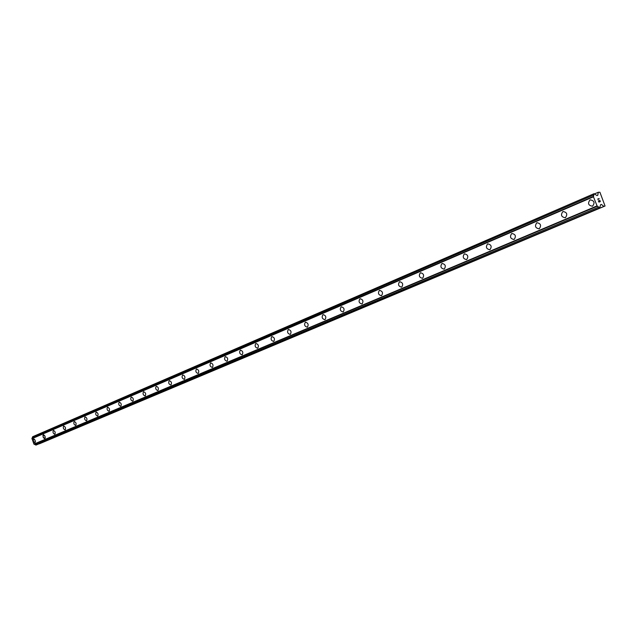 <?xml version="1.0" encoding="UTF-8"?>
<svg xmlns="http://www.w3.org/2000/svg" width="637" height="637" viewBox="0 0 637 637"><rect width="100%" height="100%" fill="white"/><g stroke="black" fill="none" stroke-linecap="round" stroke-linejoin="round"><path stroke-width="0.96" d="M592.45 206.221C588.293 205.472 587.489 203.362 590.045 199.891L590.141 199.851C594.305 200.615 595.101 202.725 592.537 206.189L592.45 206.221C588.293 205.472 587.489 203.362 590.037 199.891L590.141 199.851C594.305 200.615 595.101 202.725 592.537 206.189M565.274 217.75C561.261 216.986 560.472 214.924 562.909 211.548L563.004 211.508C567.018 212.28 567.798 214.35 565.353 217.719L565.274 217.75C561.253 216.994 560.472 214.924 562.909 211.548L562.997 211.508C567.018 212.28 567.798 214.35 565.353 217.719M539.157 228.834C535.279 228.062 534.507 226.031 536.84 222.751L536.927 222.711C540.805 223.491 541.569 225.522 539.228 228.802L539.149 228.834C535.279 228.062 534.507 226.031 536.832 222.751L536.919 222.711C540.797 223.499 541.569 225.522 539.228 228.802M514.035 239.488C510.293 238.708 509.536 236.717 511.766 233.516L511.845 233.484C515.588 234.273 516.344 236.263 514.107 239.456L514.035 239.488C510.293 238.708 509.536 236.717 511.766 233.524L511.845 233.484C515.588 234.281 516.344 236.271 514.107 239.456M489.861 249.744C486.246 248.956 485.505 247.005 487.631 243.883L487.711 243.852C491.334 244.648 492.075 246.607 489.933 249.712L489.861 249.744C486.246 248.956 485.498 247.005 487.631 243.883L487.711 243.86C491.334 244.656 492.075 246.607 489.933 249.72M466.587 259.617C463.083 258.821 462.358 256.91 464.397 253.868L464.469 253.845C467.972 254.641 468.697 256.56 466.65 259.593L466.587 259.617C463.083 258.821 462.351 256.91 464.397 253.868L464.469 253.845C467.972 254.641 468.697 256.56 466.642 259.593M444.148 269.14C440.756 268.336 440.04 266.457 441.998 263.495L442.07 263.463C445.454 264.275 446.171 266.155 444.204 269.117L444.148 269.14C440.756 268.336 440.048 266.457 441.998 263.495L442.07 263.463C445.462 264.267 446.171 266.155 444.204 269.109M422.514 278.313C419.226 277.509 418.525 275.662 420.404 272.771L420.468 272.747C423.748 273.56 424.449 275.407 422.57 278.289L422.506 278.313C419.226 277.509 418.525 275.662 420.396 272.771L420.46 272.747C423.748 273.56 424.449 275.407 422.562 278.289M401.628 287.176C398.451 286.363 397.759 284.548 399.558 281.729L399.622 281.697C402.799 282.517 403.492 284.333 401.684 287.152L401.628 287.176C398.443 286.363 397.759 284.548 399.558 281.729L399.614 281.705C402.799 282.517 403.484 284.333 401.684 287.152M381.467 295.727C378.386 294.915 377.701 293.131 379.429 290.376L379.485 290.353C382.574 291.165 383.251 292.948 381.515 295.703L381.467 295.727C378.378 294.915 377.701 293.131 379.429 290.376L379.485 290.353C382.574 291.165 383.251 292.948 381.515 295.703M361.983 303.992C358.989 303.18 358.328 301.42 359.985 298.729L360.04 298.705C363.034 299.525 363.695 301.277 362.031 303.968L361.983 303.992C358.989 303.18 358.32 301.428 359.985 298.729L360.04 298.705C363.034 299.525 363.695 301.277 362.031 303.968M343.152 311.979C340.246 311.167 339.593 309.439 341.185 306.803L341.233 306.787C344.139 307.599 344.8 309.327 343.2 311.963L343.152 311.979C340.246 311.167 339.585 309.439 341.185 306.803L341.233 306.787C344.139 307.607 344.792 309.327 343.192 311.963M324.934 319.71C322.115 318.898 321.47 317.194 322.999 314.614L323.047 314.598C325.873 315.419 326.518 317.115 324.974 319.694L324.934 319.71C322.107 318.898 321.462 317.194 322.999 314.614L323.047 314.598C325.873 315.419 326.51 317.115 324.974 319.694M307.305 327.187C304.558 326.375 303.921 324.703 305.394 322.179L305.442 322.163C308.189 322.983 308.818 324.655 307.345 327.171L307.297 327.187C304.558 326.375 303.921 324.703 305.394 322.179L305.442 322.163C308.189 322.983 308.818 324.655 307.337 327.171M290.225 334.433C287.558 333.613 286.937 331.973 288.354 329.504L288.402 329.48C291.069 330.3 291.69 331.949 290.265 334.417L290.225 334.433C287.558 333.621 286.937 331.973 288.354 329.504L288.394 329.48C291.061 330.308 291.69 331.949 290.265 334.417M273.687 341.448C271.091 340.636 270.478 339.019 271.84 336.599L271.888 336.575C274.475 337.403 275.088 339.019 273.719 341.432L273.687 341.448C271.091 340.636 270.478 339.019 271.84 336.599L271.88 336.575M257.651 348.248C255.126 347.436 254.521 345.843 255.835 343.47L255.875 343.454C258.399 344.275 259.004 345.867 257.682 348.24L257.651 348.256C255.126 347.436 254.521 345.843 255.835 343.47L255.875 343.454C258.399 344.275 259.004 345.867 257.682 348.24M242.1 354.849C239.639 354.037 239.05 352.468 240.316 350.143L240.356 350.127C242.808 350.939 243.406 352.516 242.132 354.833L242.1 354.849C239.639 354.037 239.042 352.468 240.308 350.143L240.348 350.127C242.808 350.947 243.406 352.516 242.132 354.833M227.011 361.251C224.622 360.438 224.033 358.886 225.251 356.609L225.291 356.593C227.688 357.413 228.269 358.957 227.043 361.235L227.011 361.251C224.614 360.438 224.033 358.886 225.251 356.609L225.291 356.593C227.688 357.413 228.269 358.957 227.043 361.235M212.368 367.461C210.035 366.649 209.462 365.128 210.64 362.891L210.672 362.875C213.005 363.695 213.586 365.216 212.4 367.445L212.368 367.461C210.035 366.649 209.454 365.128 210.632 362.891L210.672 362.875C213.005 363.695 213.578 365.216 212.4 367.445M198.147 373.489C195.877 372.685 195.304 371.18 196.443 368.99L196.475 368.974C198.752 369.786 199.317 371.291 198.179 373.481L198.147 373.497C195.87 372.685 195.304 371.18 196.443 368.99L196.475 368.974C198.752 369.786 199.317 371.291 198.179 373.481M184.332 379.357C182.118 378.545 181.553 377.064 182.652 374.914L182.684 374.898C184.905 375.711 185.463 377.192 184.364 379.341L184.332 379.357C182.11 378.545 181.553 377.064 182.652 374.914L182.684 374.898C184.897 375.711 185.463 377.192 184.356 379.341M170.907 385.051C168.741 384.246 168.192 382.781 169.243 380.671L169.275 380.655C171.441 381.467 171.998 382.933 170.931 385.043L170.907 385.051C168.741 384.246 168.184 382.789 169.243 380.671L169.275 380.663C171.441 381.467 171.99 382.933 170.931 385.043M157.849 390.585C155.739 389.788 155.189 388.347 156.216 386.269L156.24 386.261C158.358 387.065 158.9 388.506 157.872 390.577L157.849 390.592C155.739 389.788 155.189 388.347 156.216 386.269L156.24 386.261C158.358 387.065 158.9 388.506 157.872 390.577M145.148 395.975C143.086 395.179 142.553 393.754 143.54 391.715L143.564 391.707C145.626 392.511 146.168 393.929 145.172 395.967L145.148 395.975C143.086 395.171 142.553 393.754 143.54 391.715L143.564 391.707C145.634 392.511 146.168 393.929 145.18 395.967M132.799 401.214C130.784 400.418 130.251 399.017 131.206 397.018L131.23 397.002C133.244 397.807 133.778 399.208 132.822 401.206L132.799 401.214C130.776 400.418 130.251 399.017 131.206 397.018L131.23 397.002C133.244 397.807 133.778 399.208 132.815 401.206M120.767 406.318C118.8 405.522 118.275 404.145 119.199 402.17L119.223 402.162C121.197 402.958 121.715 404.344 120.791 406.31L120.767 406.318C118.8 405.522 118.275 404.145 119.199 402.17L119.223 402.162C121.197 402.958 121.715 404.344 120.791 406.31M109.054 411.287C107.135 410.491 106.618 409.129 107.51 407.194L107.534 407.186C109.46 407.983 109.978 409.344 109.078 411.279L109.054 411.287C107.135 410.499 106.618 409.129 107.51 407.194L107.534 407.186C109.46 407.983 109.97 409.344 109.078 411.279M97.652 416.128C95.765 415.34 95.255 413.994 96.123 412.091L96.147 412.075C98.026 412.872 98.536 414.217 97.668 416.12L97.644 416.128C95.765 415.34 95.255 413.994 96.123 412.091L96.147 412.075C98.026 412.872 98.536 414.217 97.668 416.12M86.536 420.842C84.697 420.054 84.188 418.724 85.024 416.853L85.047 416.845C86.887 417.633 87.388 418.963 86.552 420.834L86.528 420.842C84.689 420.054 84.188 418.724 85.024 416.853L85.047 416.845C86.887 417.633 87.388 418.963 86.552 420.834M75.699 425.436C73.9 424.656 73.398 423.342 74.211 421.503L74.234 421.495C76.034 422.275 76.528 423.589 75.715 425.428L75.699 425.436C73.9 424.656 73.398 423.342 74.211 421.503L74.226 421.495C76.034 422.275 76.528 423.589 75.715 425.428M65.133 429.919C63.374 429.139 62.88 427.841 63.66 426.034L63.684 426.026C65.444 426.806 65.937 428.104 65.149 429.911L65.133 429.919C63.374 429.139 62.88 427.849 63.66 426.034L63.684 426.026C65.444 426.806 65.937 428.104 65.149 429.911M54.83 434.291C53.102 433.518 52.616 432.236 53.381 430.453L53.397 430.445C55.124 431.225 55.602 432.499 54.846 434.283L54.83 434.291C53.102 433.518 52.616 432.236 53.373 430.453L53.397 430.445C55.124 431.225 55.602 432.507 54.846 434.283M44.773 438.559L43.117 437.046L43.34 434.76L45.02 436.273L45.131 438.192L44.287 438.527L43.292 437.452L42.91 435.421L43.587 434.721L44.837 435.859L45.259 437.531L44.789 438.551M34.963 442.723L33.331 441.218L33.562 438.965L34.796 439.697L35.433 441.712L34.732 442.755L33.331 441.218L33.22 439.323L34.294 439.148L35.322 440.892L34.979 442.715M39.359 443.671L605.054 206.006L603.908 206.404L601.384 204.421L600.619 204.692L599.672 207.893L597.06 205.894L593.453 196.801L594.042 193.704L596.996 195.559L597.769 195.296L598.302 192.263L599.919 192.247L605.054 206.006M593.565 196.379L31.985 438.463L33.904 444.124L36.253 444.976L600.126 207.734M32.025 438.447L32.344 437.515L593.827 194.922M594.042 193.704L32.646 436.727L32.344 437.515M598.923 201.905L599.497 201.706L598.923 201.905L598.446 200.695L598.923 201.905M599.497 201.706L599.234 201.045L599.497 201.706M599.329 201.013L599.592 201.674L599.329 201.013M600.158 201.475L599.68 200.273L600.158 201.475M600.317 201.603L599.775 200.241L600.317 201.595L598.891 202.088L598.35 200.735M598.294 199.524L597.689 199.062L599.122 198.569L597.689 199.062M597.936 199.15L599.178 198.728L597.936 199.15M39.518 443.758L603.908 206.404M600.619 204.748L601.384 204.421M35.863 445.12L599.672 207.893M35.099 444.722L598.653 207.097M34.191 444.244L597.434 206.141M33.904 444.124L597.06 205.894M31.85 438.742L593.453 196.801M594.799 193.775L598.302 192.263"/></g></svg>
